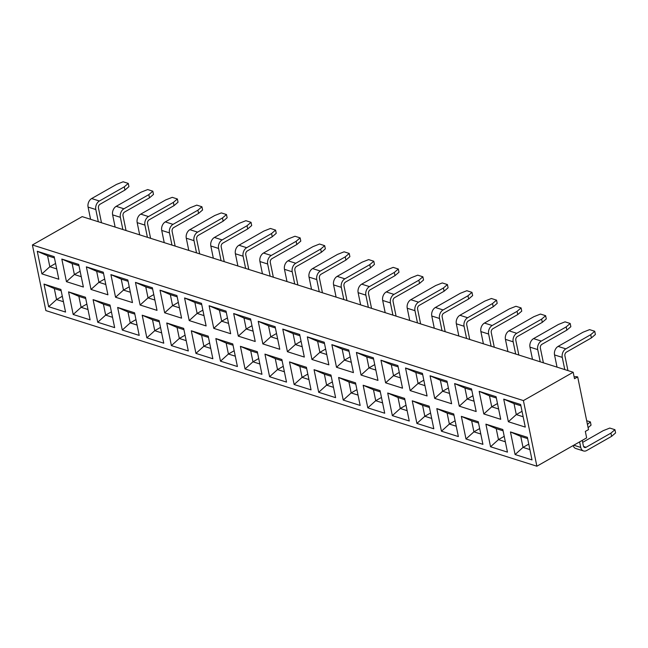<?xml version="1.0" encoding="UTF-8"?>
<svg xmlns="http://www.w3.org/2000/svg" width="648" height="648" viewBox="0 0 648 648"><rect width="100%" height="100%" fill="white"/><g stroke="black" fill="none" stroke-linecap="round" stroke-linejoin="round"><path stroke-width="0.97" d="M582.26 440.381L583.403 445.913A2.916 2.098 -72.4 0 0 584.634 447.485A2.916 2.098 -72.4 0 0 586.051 447.29L610.934 433.115L614.936 429.697L609.792 428.061L603.207 430.669L582.674 442.357M536.876 466.22L586.651 437.878L585.33 431.422L588.505 429.608L577.684 376.901L574.509 378.716L573.18 372.252L82.175 216.626L32.4 244.968L523.406 400.594L536.876 466.22L45.87 310.595L32.4 244.968M360.158 405.437L343.246 400.075L338.604 377.468L355.517 382.83L360.158 405.437M458.363 436.566L441.442 431.204L436.809 408.596L453.721 413.959L458.363 436.566M286.505 382.093L269.592 376.731L264.951 354.124L281.864 359.486L286.505 382.093M311.056 389.877L294.143 384.515L289.502 361.908L306.415 367.27L311.056 389.877M433.812 428.782L416.899 423.419L412.258 400.812L429.17 406.175L433.812 428.782M163.758 343.189L146.845 337.827L142.204 315.22L159.116 320.582L163.758 343.189M114.656 327.621L97.743 322.259L93.101 299.651L110.014 305.014L114.656 327.621M409.261 420.998L392.348 415.635L387.707 393.028L404.619 398.39L409.261 420.998M90.104 319.845L73.192 314.483L68.55 291.875L85.463 297.238L90.104 319.845M237.411 366.533L220.49 361.171L215.849 338.564L232.77 343.926L237.411 366.533M482.914 444.342L465.993 438.98L461.352 416.372L478.273 421.735L482.914 444.342M261.954 374.309L245.041 368.947L240.4 346.34L257.321 351.702L261.954 374.309M65.553 312.061L48.641 306.698L43.999 284.091L60.912 289.454L65.553 312.061M532.008 459.91L515.095 454.548L510.454 431.941L527.367 437.303L532.008 459.91M384.709 413.221L367.797 407.859L363.155 385.252L380.068 390.614L384.709 413.221M139.207 335.405L122.294 330.043L117.653 307.436L134.565 312.798L139.207 335.405M335.607 397.653L318.695 392.291L314.053 369.684L330.966 375.046L335.607 397.653M188.309 350.965L171.396 345.603L166.755 322.996L183.668 328.358L188.309 350.965M212.86 358.749L195.939 353.387L191.306 330.78L208.219 336.142L212.86 358.749M507.457 452.126L490.544 446.764L485.903 424.156L502.824 429.519L507.457 452.126M410.16 390.606L405.518 367.999L422.431 373.361L427.073 395.969L410.16 390.606L418.082 383.462L423.833 380.182M238.31 336.134L233.669 313.535L250.582 318.889L255.223 341.496L238.31 336.134L246.232 328.99L251.983 325.717M311.955 359.478L307.322 336.879L324.235 342.233L328.876 364.84L311.955 359.478L319.877 352.334L325.636 349.061M41.909 273.885L37.268 251.278L54.181 256.64L58.822 279.248L41.909 273.885L49.831 266.741L55.582 263.461M483.813 413.951L479.172 391.343L496.085 396.706L500.726 419.313L483.813 413.951L491.735 406.806L497.486 403.526M508.364 421.735L503.723 399.128L520.636 404.49L525.277 427.097L508.364 421.735L516.286 414.582L522.037 411.31M189.208 320.574L184.567 297.967L201.479 303.329L206.121 325.936L189.208 320.574L197.13 313.43L202.881 310.149M459.262 406.166L454.621 383.567L471.533 388.921L476.175 411.529L459.262 406.166L467.184 399.022L472.935 395.75M66.452 281.669L61.819 259.062L78.732 264.425L83.373 287.032L66.452 281.669L74.374 274.517L80.133 271.245M287.412 351.702L282.771 329.095L299.684 334.457L304.325 357.064L287.412 351.702L295.334 344.55L301.085 341.277M164.657 312.79L160.016 290.191L176.928 295.545L181.57 318.152L164.657 312.79L172.579 305.645L178.33 302.373M91.004 289.445L86.362 266.846L103.283 272.201L107.924 294.808L91.004 289.445L98.925 282.301L104.684 279.029M361.058 375.046L356.416 352.439L373.337 357.801L377.97 380.408L361.058 375.046L368.979 367.894L374.73 364.622M115.555 297.23L110.913 274.622L127.834 279.985L132.467 302.592L115.555 297.23L123.476 290.085L129.227 286.805M262.861 343.918L258.22 321.311L275.133 326.673L279.774 349.28L262.861 343.918L270.783 336.774L276.534 333.493M336.506 367.262L331.865 344.655L348.786 350.017L353.427 372.624L336.506 367.262L344.428 360.118L350.187 356.837M434.711 398.39L430.07 375.783L446.982 381.146L451.624 403.753L434.711 398.39L442.633 391.238L448.384 387.966M385.609 382.822L380.967 360.223L397.88 365.577L402.521 388.184L385.609 382.822L393.53 375.678L399.281 372.406M140.106 305.014L135.464 282.406L152.377 287.769L157.019 310.376L140.106 305.014L148.028 297.861L153.779 294.589M213.759 328.358L209.118 305.751L226.031 311.113L230.672 333.72L213.759 328.358L221.681 321.206L227.432 317.933M573.18 372.252L523.406 400.594M520.903 405.786L514.026 403.607L516.286 414.582L523.155 416.761M577.684 376.901A4.374 1.863 -11.6 0 0 574.136 376.885M567.94 370.591L564.918 355.874A2.916 2.098 -72.4 0 1 566.506 352.083L591.397 337.916L590.733 334.684L565.842 348.851A6.561 4.714 107.6 0 0 562.27 357.38L554.534 354.934A6.561 4.714 -72.4 0 1 558.106 346.405L565.842 348.851M564.773 369.587L562.27 357.38M557.045 367.141L554.534 354.934M590.733 334.684L594.734 331.258L589.591 329.63L582.998 332.23L558.106 346.405M594.734 331.258L595.39 334.49L591.397 337.916M496.352 398.002L489.475 395.823L491.735 406.806L498.604 408.985M471.801 390.218L464.932 388.039L467.184 399.022L474.053 401.201M447.25 382.442L440.381 380.263L442.633 391.238L449.501 393.417M422.699 374.657L415.83 372.479L418.082 383.462L424.95 385.641M398.147 366.873L391.279 364.694L393.53 375.678L400.407 377.857M373.596 359.097L366.728 356.918L368.979 367.894L375.856 370.073M349.045 351.313L342.176 349.134L344.428 360.118L351.305 362.297M324.502 343.529L317.625 341.35L319.877 352.334L326.754 354.513M299.951 335.753L293.074 333.574L295.334 344.55L302.203 346.729M275.4 327.969L268.523 325.79L270.783 336.774L277.652 338.953M250.849 320.185L243.98 318.006L246.232 328.99L253.101 331.169M226.298 312.409L219.429 310.23L221.681 321.206L228.55 323.384M201.747 304.625L194.878 302.446L197.13 313.43L203.999 315.608M177.196 296.841L170.327 294.662L172.579 305.645L179.447 307.824M152.644 289.065L145.776 286.886L148.028 297.861L154.904 300.04M128.093 281.281L121.225 279.102L123.476 290.085L130.353 292.264M103.542 273.497L96.674 271.318L98.925 282.301L105.802 284.48M78.999 265.721L72.122 263.542L74.374 274.517L81.251 276.696M54.448 257.936L47.571 255.758L49.831 266.741L56.7 268.92M543.389 362.807L540.367 348.089A2.916 2.098 -72.4 0 1 541.955 344.299L566.846 330.132L566.182 326.9L541.291 341.075A6.561 4.714 107.6 0 0 537.719 349.596L529.983 347.15A6.561 4.714 -72.4 0 1 533.555 338.621L541.291 341.075M540.221 361.811L537.719 349.596M532.494 359.356L529.983 347.15M566.182 326.9L570.183 323.474L565.04 321.845L558.446 324.454L533.555 338.621M518.837 355.031L515.816 340.313A2.916 2.098 -72.4 0 1 517.404 336.523L542.295 322.348L541.631 319.124L516.74 333.291A6.561 4.714 107.6 0 0 513.167 341.82L505.432 339.366A6.561 4.714 -72.4 0 1 509.012 330.836L516.74 333.291M515.67 354.027L513.167 341.82M507.943 351.572L505.432 339.366M541.631 319.124L545.632 315.698L540.489 314.061L533.895 316.67L509.012 330.836M494.286 347.247L491.265 332.529A2.916 2.098 -72.4 0 1 492.853 328.739L517.744 314.572L517.08 311.34L492.188 325.507A6.561 4.714 107.6 0 0 488.616 334.036L480.889 331.59A6.561 4.714 -72.4 0 1 484.461 323.06L492.188 325.507M491.127 346.243L488.616 334.036M483.392 343.796L480.889 331.59M517.08 311.34L521.081 307.913L515.938 306.285L509.344 308.885L484.461 323.06M469.735 339.463L466.714 324.745A2.916 2.098 -72.4 0 1 468.302 320.954L493.193 306.788L492.529 303.556L467.637 317.731A6.561 4.714 107.6 0 0 464.065 326.252L456.338 323.806A6.561 4.714 -72.4 0 1 459.91 315.276L467.637 317.731M466.576 338.467L464.065 326.252M458.841 336.012L456.338 323.806M492.529 303.556L496.53 300.129L491.387 298.501L484.793 301.109L459.91 315.276M445.184 331.687L442.163 316.969A2.916 2.098 -72.4 0 1 443.75 313.178L468.642 299.003L467.978 295.78L443.086 309.947A6.561 4.714 107.6 0 0 439.514 318.476L431.787 316.022A6.561 4.714 -72.4 0 1 435.359 307.492L443.086 309.947M442.025 330.683L439.514 318.476M434.29 328.228L431.787 316.022M467.978 295.78L471.979 292.353L466.835 290.717L460.25 293.325L435.359 307.492M420.633 323.903L417.612 309.185A2.916 2.098 -72.4 0 1 419.199 305.394L444.091 291.227L443.426 287.996L418.543 302.162A6.561 4.714 107.6 0 0 414.971 310.692L407.236 308.237A6.561 4.714 -72.4 0 1 410.808 299.716L418.543 302.162M417.474 322.898L414.971 310.692M409.739 320.452L407.236 308.237M443.426 287.996L447.428 284.569L442.284 282.941L435.699 285.541L410.808 299.716M396.082 316.119L393.061 301.401A2.916 2.098 -72.4 0 1 394.656 297.61L419.54 283.443L418.875 280.211L393.992 294.386A6.561 4.714 107.6 0 0 390.42 302.908L382.685 300.461A6.561 4.714 -72.4 0 1 386.257 291.932L393.992 294.386M392.923 315.122L390.42 302.908M385.187 312.668L382.685 300.461M418.875 280.211L422.877 276.785L417.733 275.157L411.148 277.765L386.257 291.932M371.539 308.343L368.518 293.625A2.916 2.098 -72.4 0 1 370.105 289.834L394.988 275.659L394.332 272.435L369.441 286.602A6.561 4.714 107.6 0 0 365.869 295.132L358.133 292.677A6.561 4.714 -72.4 0 1 361.706 284.148L369.441 286.602M368.372 307.338L365.869 295.132M360.636 304.884L358.133 292.677M394.332 272.435L398.326 269.009L393.19 267.373L386.597 269.981L361.706 284.148M346.988 300.559L343.966 285.841A2.916 2.098 -72.4 0 1 345.554 282.05L370.437 267.883L369.781 264.651L344.89 278.818A6.561 4.714 107.6 0 0 341.318 287.348L333.582 284.893A6.561 4.714 -72.4 0 1 337.154 276.372L344.89 278.818M343.821 299.554L341.318 287.348M336.093 297.108L333.582 284.893M369.781 264.651L373.783 261.225L368.639 259.597L362.046 262.197L337.154 276.372M322.437 292.774L319.415 278.057A2.916 2.098 -72.4 0 1 321.003 274.266L345.894 260.099L345.23 256.867L320.339 271.042A6.561 4.714 107.6 0 0 316.767 279.563L309.031 277.117A6.561 4.714 -72.4 0 1 312.603 268.588L320.339 271.042M319.27 291.778L316.767 279.563M311.542 289.324L309.031 277.117M345.23 256.867L349.231 253.441L344.088 251.813L337.495 254.421L312.603 268.588M297.886 284.999L294.864 270.281A2.916 2.098 -72.4 0 1 296.452 266.49L321.343 252.315L320.679 249.091L295.788 263.258A6.561 4.714 107.6 0 0 292.216 271.787L284.48 269.333A6.561 4.714 -72.4 0 1 288.052 260.804L295.788 263.258M294.719 283.994L292.216 271.787M286.991 281.54L284.48 269.333M320.679 249.091L324.68 245.665L319.537 244.029L312.944 246.637L288.052 260.804M273.334 277.214L270.313 262.497A2.916 2.098 -72.4 0 1 271.901 258.706L296.792 244.539L296.128 241.307L271.237 255.474A6.561 4.714 107.6 0 0 267.665 264.003L259.937 261.549A6.561 4.714 -72.4 0 1 263.509 253.028L271.237 255.474M270.167 276.21L267.665 264.003M262.44 273.764L259.937 261.549M296.128 241.307L300.129 237.881L294.986 236.253L288.392 238.853L263.509 253.028M248.783 269.43L245.762 254.713A2.916 2.098 -72.4 0 1 247.35 250.922L272.241 236.755L271.577 233.523L246.686 247.698A6.561 4.714 107.6 0 0 243.113 256.219L235.386 253.773A6.561 4.714 -72.4 0 1 238.958 245.244L246.686 247.698M245.624 268.434L243.113 256.219M237.889 265.98L235.386 253.773M271.577 233.523L275.578 230.097L270.435 228.469L263.841 231.077L238.958 245.244M224.232 261.654L221.211 246.937A2.916 2.098 -72.4 0 1 222.799 243.146L247.69 228.971L247.026 225.747L222.134 239.914A6.561 4.714 107.6 0 0 218.562 248.443L210.835 245.989A6.561 4.714 -72.4 0 1 214.407 237.46L222.134 239.914M221.073 260.65L218.562 248.443M213.338 258.196L210.835 245.989M247.026 225.747L251.027 222.321L245.884 220.685L239.298 223.293L214.407 237.46M199.681 253.87L196.66 239.153A2.916 2.098 -72.4 0 1 198.248 235.362L223.139 221.195L222.475 217.963L197.591 232.13A6.561 4.714 107.6 0 0 194.011 240.659L186.284 238.205A6.561 4.714 -72.4 0 1 189.856 229.684L197.591 232.13M196.522 252.866L194.011 240.659M188.787 250.42L186.284 238.205M222.475 217.963L226.476 214.537L221.333 212.909L214.747 215.509L189.856 229.684M175.13 246.086L172.109 231.368A2.916 2.098 -72.4 0 1 173.696 227.578L198.588 213.411L197.924 210.179L173.04 224.354A6.561 4.714 107.6 0 0 169.468 232.875L161.733 230.429A6.561 4.714 -72.4 0 1 165.305 221.9L173.04 224.354M171.971 245.09L169.468 232.875M164.236 242.636L161.733 230.429M197.924 210.179L201.925 206.753L196.781 205.124L190.196 207.733L165.305 221.9M150.587 238.31L147.566 223.592A2.916 2.098 -72.4 0 1 149.153 219.802L174.037 205.627L173.372 202.403L148.489 216.57A6.561 4.714 107.6 0 0 144.917 225.099L137.182 222.645A6.561 4.714 -72.4 0 1 140.754 214.115L148.489 216.57M147.42 237.306L144.917 225.099M139.685 234.851L137.182 222.645M173.372 202.403L177.374 198.977L172.23 197.34L165.645 199.948L140.754 214.115M126.036 230.526L123.015 215.808A2.916 2.098 -72.4 0 1 124.602 212.018L149.486 197.851L148.829 194.619L123.938 208.786A6.561 4.714 107.6 0 0 120.366 217.315L112.631 214.861A6.561 4.714 -72.4 0 1 116.203 206.339L123.938 208.786M122.869 229.522L120.366 217.315M115.133 227.075L112.631 214.861M148.829 194.619L152.823 191.192L147.687 189.564L141.094 192.164L116.203 206.339M101.485 222.742L98.464 208.024A2.916 2.098 -72.4 0 1 100.051 204.233L124.934 190.067L124.278 186.835L99.387 201.01A6.561 4.714 107.6 0 0 95.815 209.531L88.079 207.085A6.561 4.714 -72.4 0 1 91.652 198.555L99.387 201.01M98.318 221.738L95.815 209.531M90.59 219.291L88.079 207.085M124.278 186.835L128.28 183.408L123.136 181.78L116.543 184.388L91.652 198.555M570.183 323.474L570.848 326.705L566.846 330.132M545.632 315.698L546.296 318.921L542.295 322.348M521.081 307.913L521.745 311.145L517.744 314.572M496.53 300.129L497.194 303.361L493.193 306.788M471.979 292.353L472.643 295.577L468.642 299.003M447.428 284.569L448.092 287.801L444.091 291.227M422.877 276.785L423.541 280.017L419.54 283.443M398.326 269.009L398.99 272.233L394.988 275.659M373.783 261.225L374.439 264.457L370.437 267.883M349.231 253.441L349.888 256.673L345.894 260.099M324.68 245.665L325.345 248.889L321.343 252.315M300.129 237.881L300.794 241.113L296.792 244.539M275.578 230.097L276.242 233.329L272.241 236.755M251.027 222.321L251.691 225.544L247.69 228.971M226.476 214.537L227.14 217.769L223.139 221.195M201.925 206.753L202.589 209.984L198.588 213.411M177.374 198.977L178.038 202.2L174.037 205.627M152.823 191.192L153.487 194.424L149.486 197.851M128.28 183.408L128.936 186.64L124.934 190.067M527.634 438.591L520.765 436.42L523.017 447.395L528.768 444.123M515.095 454.548L523.017 447.395L529.894 449.574M579.612 441.887L580.754 447.42A6.561 4.714 107.6 0 0 583.532 450.959A6.561 4.714 107.6 0 0 586.707 450.522L611.599 436.347L610.934 433.115M583.532 450.959L575.805 448.513A6.561 4.714 -72.4 0 1 573.164 445.557M614.936 429.697L615.6 432.921L611.599 436.347M503.083 430.815L496.214 428.636L498.466 439.619L504.217 436.339M490.544 446.764L498.466 439.619L505.343 441.79M478.532 423.031L471.663 420.852L473.915 431.835L479.674 428.563M465.993 438.98L473.915 431.835L480.792 434.014M453.989 415.247L447.112 413.076L449.364 424.051L455.123 420.779M441.442 431.204L449.364 424.051L456.241 426.23M429.438 407.471L422.561 405.292L424.821 416.275L430.572 412.995M416.899 423.419L424.821 416.275L431.69 418.446M404.887 399.686L398.01 397.508L400.27 408.491L406.021 405.219M392.348 415.635L400.27 408.491L407.138 410.67M380.336 391.902L373.467 389.731L375.719 400.707L381.47 397.435M367.797 407.859L375.719 400.707L382.587 402.886M355.784 384.126L348.916 381.947L351.167 392.931L356.918 389.651M343.246 400.075L351.167 392.931L358.036 395.102M331.233 376.342L324.365 374.163L326.616 385.147L332.367 381.875M318.695 392.291L326.616 385.147L333.485 387.326M306.682 368.558L299.813 366.387L302.065 377.363L307.816 374.09M294.143 384.515L302.065 377.363L308.934 379.542M282.131 360.782L275.262 358.603L277.514 369.587L283.265 366.306M269.592 376.731L277.514 369.587L284.391 371.758M257.58 352.998L250.711 350.819L252.963 361.803L258.714 358.53M245.041 368.947L252.963 361.803L259.84 363.982M233.029 345.214L226.16 343.043L228.412 354.019L234.171 350.746M220.49 361.171L228.412 354.019L235.289 356.198M208.486 337.438L201.609 335.259L203.861 346.243L209.62 342.962M195.939 353.387L203.861 346.243L210.738 348.413M183.935 329.654L177.058 327.475L179.318 338.459L185.069 335.186M171.396 345.603L179.318 338.459L186.187 340.637M159.384 321.87L152.507 319.699L154.767 330.674L160.518 327.402M146.845 337.827L154.767 330.674L161.636 332.853M134.833 314.094L127.964 311.915L130.216 322.89L135.967 319.618M122.294 330.043L130.216 322.89L137.084 325.069M110.282 306.31L103.413 304.131L105.665 315.114L111.416 311.834M97.743 322.259L105.665 315.114L112.533 317.293M85.73 298.526L78.862 296.355L81.113 307.33L86.864 304.058M73.192 314.483L81.113 307.33L87.982 309.509M61.179 290.75L54.311 288.571L56.562 299.546L62.313 296.274M48.641 306.698L56.562 299.546L63.431 301.725M587.444 424.432L590.385 421.913L591.049 425.145L588.109 427.664M590.385 421.913L586.683 420.738M160.016 290.191L170.327 294.662M430.07 375.783L440.381 380.263M479.172 391.343L489.475 395.823M454.621 383.567L464.932 388.039M503.723 399.128L514.026 403.607M86.362 266.846L96.674 271.318M405.518 367.999L415.83 372.479M380.967 360.223L391.279 364.694M307.322 336.879L317.625 341.35M61.819 259.062L72.122 263.542M258.22 321.311L268.523 325.79M233.669 313.535L243.98 318.006M331.865 344.655L342.176 349.134M356.416 352.439L366.728 356.918M209.118 305.751L219.429 310.23M37.268 251.278L47.571 255.758M282.771 329.095L293.074 333.574M135.464 282.406L145.776 286.886M110.913 274.622L121.225 279.102M184.567 297.967L194.878 302.446M226.16 343.043L215.849 338.564M152.507 319.699L142.204 315.22M471.663 420.852L461.352 416.372M201.609 335.259L191.306 330.78M520.765 436.42L510.454 431.941M447.112 413.076L436.809 408.596M177.058 327.475L166.755 322.996M54.311 288.571L43.999 284.091M398.01 397.508L387.707 393.028M496.214 428.636L485.903 424.156M127.964 311.915L117.653 307.436M275.262 358.603L264.951 354.124M324.365 374.163L314.053 369.684M299.813 366.387L289.502 361.908M103.413 304.131L93.101 299.651M250.711 350.819L240.4 346.34M348.916 381.947L338.604 377.468M422.561 405.292L412.258 400.812M78.862 296.355L68.55 291.875M373.467 389.731L363.155 385.252M573.78 445.208L580.754 447.42M583.597 446.513L586.051 447.29"/></g></svg>
